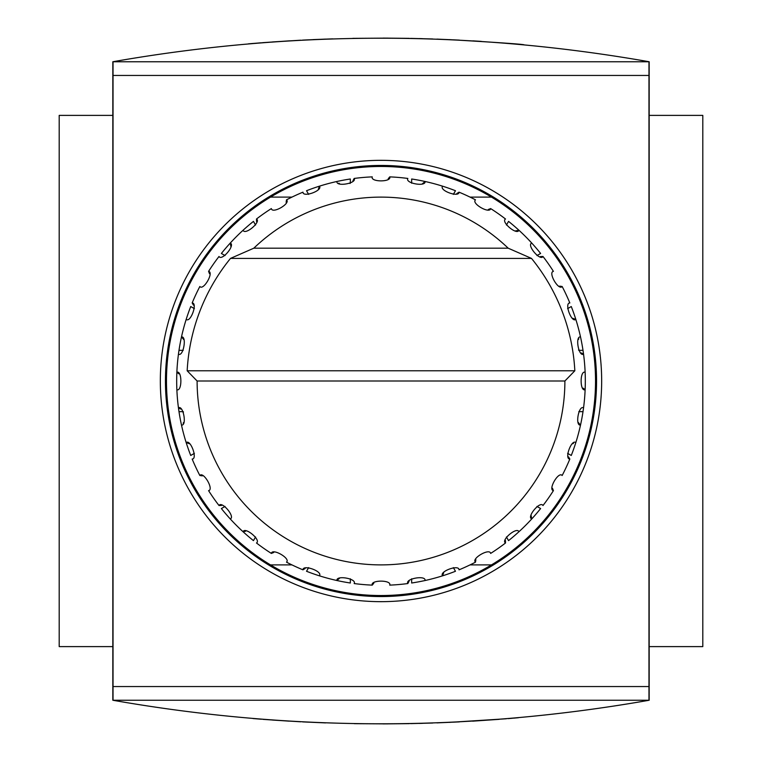 <?xml version="1.0" encoding="UTF-8"?>
<svg xmlns="http://www.w3.org/2000/svg" width="762" height="762" viewBox="0 0 762 762"><rect width="100%" height="100%" fill="white"/><g stroke="black" fill="none" stroke-linecap="round" stroke-linejoin="round"><path stroke-width="1.14" d="M248.46 43.844L261.518 42.767M272.539 41.939L300.752 40.205M313.049 39.605L332.794 38.862M352.787 38.357L387.953 38.119M410.594 38.386L432.711 38.976M449.256 39.624C497.091 42.434 522.018 44.158 524.027 44.787M481.336 41.386L472.888 40.862M459.381 40.11L436.912 39.119M422.377 38.662L419.195 38.576M409.261 38.357L383.162 38.1M325.593 39.1L302.59 40.11M289.55 40.834L262.414 42.691M253.222 43.434L249.441 43.758M381 160.334A220.666 220.666 0 0 1 572.1 491.338A220.666 220.666 0 0 1 189.9 491.338A220.666 220.666 0 0 1 381 160.334M112.824 646.614L59.198 646.614L59.198 115.386L112.824 115.386M648.967 686.552L648.967 700.24L113.033 700.24L113.033 61.76L648.967 61.76L648.967 686.552L113.033 686.552M648.967 75.448L113.033 75.448M649.176 700.249L112.824 700.249C291.608 731.634 470.392 731.634 649.176 700.249L649.176 61.751L112.824 61.751C291.608 30.366 470.392 30.366 649.176 61.751M112.824 61.751L112.824 700.249M253.079 718.556L261.518 719.233M272.539 720.061L300.752 721.795M354.387 723.671L387.953 723.881M410.594 723.614L432.711 723.024M449.256 722.376L506.282 718.766M513.445 718.166L518.398 717.728M517.312 717.823L514.055 718.109M512.559 718.242L508.111 718.623M499.262 719.328L472.63 721.157M459.381 721.89L436.912 722.881M422.377 723.338L419.195 723.424M409.261 723.643L383.162 723.9M325.593 722.9L302.59 721.89M288.988 721.138L262.9 719.347M649.176 115.386L702.802 115.386L702.802 646.614L649.176 646.614M230.781 246.24A10.22 10.22 0 0 0 230.753 245.564L230.238 243.088C235.639 244.945 221.799 261.471 219.008 256.48A204.321 204.321 0 0 0 208.578 271.367C214.217 272.253 203.464 290.932 199.844 286.502A204.321 204.321 0 0 0 192.167 302.971C197.872 302.866 190.519 323.136 186.185 319.392A204.321 204.321 0 0 1 190.729 306.534L194.386 308.648M574.834 370.78L564.89 381A183.89 183.89 0 0 1 381 564.89A183.89 183.89 0 0 1 197.11 381L187.166 370.78A194.11 194.11 0 0 1 230.505 258.404L253.813 248.193A183.89 183.89 0 0 1 508.187 248.193L531.495 258.404A194.11 194.11 0 0 1 574.834 370.78L187.166 370.78M388.172 178.851L389.734 176.87C391.782 182.194 370.227 182.213 372.266 176.87A204.321 204.321 0 0 0 354.159 178.451C357.102 183.337 335.88 187.109 336.947 181.48A204.321 204.321 0 0 1 350.349 178.994L350.349 183.213A10.22 10.22 0 0 1 349.968 183.471M318.287 189.186A10.22 10.22 0 0 0 318.592 188.585L319.392 186.185A204.321 204.321 0 0 1 336.947 181.48M308.648 194.386L306.534 190.729A204.321 204.321 0 0 1 319.392 186.185C323.136 190.49 302.895 197.891 302.971 192.167A204.321 204.321 0 0 0 286.502 199.844C290.932 203.435 272.282 214.236 271.367 208.578A204.321 204.321 0 0 0 256.48 219.008C261.471 221.771 244.973 235.649 243.088 230.238A204.321 204.321 0 0 1 253.451 221.38L255.565 225.038M225.038 255.565L221.38 253.451A204.321 204.321 0 0 1 243.088 230.238M183.528 339.404A10.22 10.22 0 0 0 183.166 338.833L181.48 336.947A204.321 204.321 0 0 1 186.185 319.392M183.213 350.349L178.994 350.349A204.321 204.321 0 0 1 181.48 336.947C187.081 335.852 183.366 357.083 178.451 354.159A204.321 204.321 0 0 0 176.87 372.266C182.194 370.218 182.213 391.773 176.87 389.734A204.321 204.321 0 0 0 178.451 407.841C183.337 404.898 187.109 426.12 181.48 425.053A204.321 204.321 0 0 1 178.994 411.651L183.213 411.651A10.22 10.22 0 0 1 183.471 412.032M189.186 443.713A10.22 10.22 0 0 0 188.585 443.408L186.185 442.608A204.321 204.321 0 0 1 181.48 425.053M194.386 453.352L190.729 455.466A204.321 204.321 0 0 1 186.185 442.608C190.49 438.864 197.891 459.105 192.167 459.029A204.321 204.321 0 0 0 199.844 475.498C203.435 471.068 214.236 489.718 208.578 490.633A204.321 204.321 0 0 0 219.008 505.52C221.771 500.529 235.649 517.027 230.238 518.912A204.321 204.321 0 0 1 221.38 508.549L225.038 506.435M245.564 531.247L243.088 531.762A204.321 204.321 0 0 1 230.238 518.912M255.565 536.962L253.451 540.62A204.321 204.321 0 0 1 243.088 531.762C244.945 526.361 261.471 540.201 256.48 542.992A204.321 204.321 0 0 0 271.367 553.422C272.253 547.783 290.932 558.536 286.502 562.156A204.321 204.321 0 0 0 302.971 569.833C302.866 564.128 323.136 571.481 319.392 575.815A204.321 204.321 0 0 1 306.534 571.271L308.648 567.614M339.404 578.472A10.22 10.22 0 0 0 338.833 578.834L336.947 580.52A204.321 204.321 0 0 1 319.392 575.815M350.349 578.787L350.349 583.006A204.321 204.321 0 0 1 336.947 580.52C335.852 574.919 357.083 578.634 354.159 583.549A204.321 204.321 0 0 0 372.266 585.13C370.218 579.806 391.773 579.787 389.734 585.13A204.321 204.321 0 0 0 407.841 583.549C404.898 578.663 426.12 574.891 425.053 580.52A204.321 204.321 0 0 1 411.651 583.006L411.651 578.787M443.713 572.814A10.22 10.22 0 0 0 443.408 573.415L442.608 575.815A204.321 204.321 0 0 1 425.053 580.52M453.352 567.614L455.466 571.271A204.321 204.321 0 0 1 442.608 575.815C438.864 571.51 459.105 564.109 459.029 569.833A204.321 204.321 0 0 0 475.498 562.156C471.068 558.565 489.718 547.764 490.633 553.422A204.321 204.321 0 0 0 505.52 542.992C500.529 540.229 517.027 526.351 518.912 531.762A204.321 204.321 0 0 1 508.549 540.62L506.435 536.962M531.219 515.76A10.22 10.22 0 0 0 531.247 516.436L531.762 518.912A204.321 204.321 0 0 1 518.912 531.762M536.962 506.435L540.62 508.549A204.321 204.321 0 0 1 531.762 518.912C526.361 517.055 540.201 500.529 542.992 505.52A204.321 204.321 0 0 0 553.422 490.633C547.783 489.747 558.536 471.068 562.156 475.498A204.321 204.321 0 0 0 569.833 459.029C564.128 459.134 571.481 438.864 575.815 442.608A204.321 204.321 0 0 1 571.271 455.466L567.614 453.352M578.472 422.596A10.22 10.22 0 0 0 578.834 423.167L580.52 425.053A204.321 204.321 0 0 1 575.815 442.608M578.787 411.651L583.006 411.651A204.321 204.321 0 0 1 580.52 425.053C574.919 426.148 578.634 404.917 583.549 407.841A204.321 204.321 0 0 0 585.13 389.734C579.806 391.782 579.787 370.227 585.13 372.266A204.321 204.321 0 0 0 583.549 354.159C578.663 357.102 574.891 335.88 580.52 336.947A204.321 204.321 0 0 1 583.006 350.349L578.787 350.349A10.22 10.22 0 0 1 578.529 349.968M572.814 318.287A10.22 10.22 0 0 0 573.415 318.592L575.815 319.392A204.321 204.321 0 0 1 580.52 336.947M567.614 308.648L571.271 306.534A204.321 204.321 0 0 1 575.815 319.392C571.51 323.136 564.109 302.895 569.833 302.971A204.321 204.321 0 0 0 562.156 286.502C558.565 290.932 547.764 272.282 553.422 271.367A204.321 204.321 0 0 0 542.992 256.48C540.229 261.471 526.351 244.973 531.762 243.088A204.321 204.321 0 0 1 540.62 253.451L536.962 255.565M515.76 230.781A10.22 10.22 0 0 0 516.436 230.753L518.912 230.238A204.321 204.321 0 0 1 531.762 243.088M506.435 225.038L508.549 221.38A204.321 204.321 0 0 1 518.912 230.238C517.055 235.639 500.529 221.799 505.52 219.008A204.321 204.321 0 0 0 490.633 208.578C489.747 214.217 471.068 203.464 475.498 199.844A204.321 204.321 0 0 0 459.029 192.167C459.134 197.872 438.864 190.519 442.608 186.185A204.321 204.321 0 0 1 455.466 190.729L453.352 194.386M411.651 183.213L411.651 178.994A204.321 204.321 0 0 1 442.608 186.185M422.596 183.528A10.22 10.22 0 0 0 423.167 183.166L425.053 181.48C426.148 187.081 404.917 183.366 407.841 178.451A204.321 204.321 0 0 0 389.734 176.87M286.131 202.349L286.502 199.844M470.059 197.11L491.5 197.11A214.541 214.541 0 0 0 270.5 197.11L291.941 197.11L270.5 197.11A214.541 214.541 0 0 0 270.5 564.89A214.541 214.541 0 0 0 491.5 564.89L470.059 564.89L491.5 564.89A214.541 214.541 0 0 0 491.5 197.11M291.941 564.89L270.5 564.89M178.851 373.828L176.87 372.266M508.187 248.193L253.813 248.193M197.11 381L564.89 381M505.444 540.468L505.52 542.992M409.042 581.33L407.841 583.549M305.124 568.509L302.971 569.833M221.532 505.444L219.008 505.52M183.166 423.167A10.22 10.22 0 0 0 183.537 422.586M180.67 409.042L178.451 407.841M202.349 475.869L199.844 475.498M273.72 552.488L271.367 553.422M373.828 583.149L372.266 585.13M475.869 559.651L475.498 562.156M552.488 488.28L553.422 490.633M568.509 456.876L569.833 459.029M583.149 388.172L585.13 389.734A204.321 204.321 0 0 0 585.13 372.266M581.33 352.958L583.549 354.159A204.321 204.321 0 0 0 583.006 350.349M559.651 286.131L562.156 286.502M540.468 256.556L542.992 256.48M488.28 209.512L490.633 208.578M456.876 193.491L459.029 192.167M352.958 180.67L354.159 178.451M256.556 221.532L256.48 219.008M209.512 273.72L208.578 271.367M193.491 305.124L192.167 302.971M573.415 443.408A10.22 10.22 0 0 0 572.805 443.722M578.834 338.833A10.22 10.22 0 0 0 578.463 339.414M338.833 183.166A10.22 10.22 0 0 0 339.414 183.537M178.994 350.349A204.321 204.321 0 0 0 178.994 411.651M583.006 411.651A204.321 204.321 0 0 0 583.549 407.841M381 165.44A215.56 215.56 0 0 1 567.68 488.775A215.56 215.56 0 0 1 194.32 488.775A215.56 215.56 0 0 1 381 165.44M531.495 258.404L230.505 258.404"/></g></svg>
